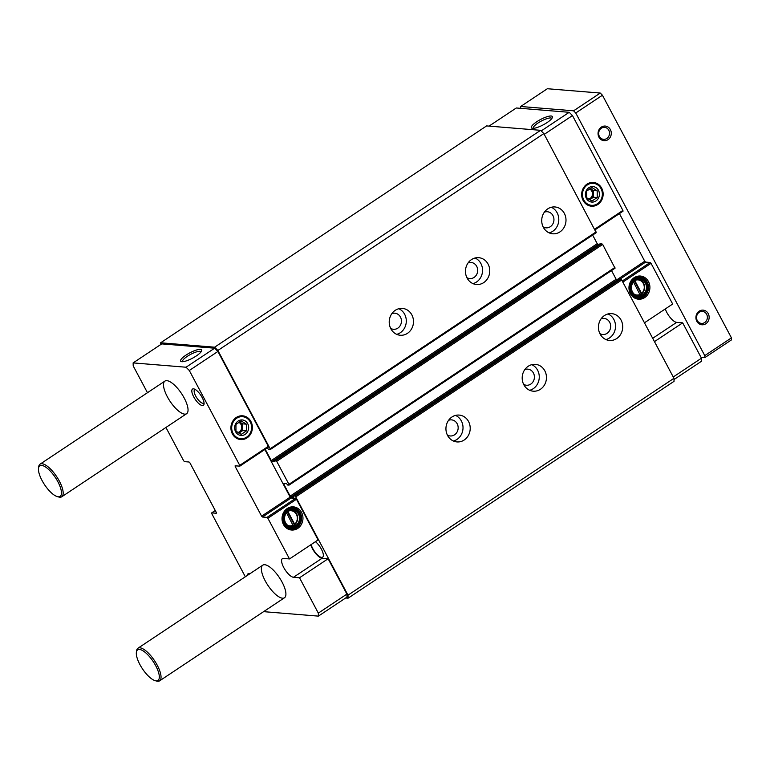 <?xml version="1.0" encoding="UTF-8"?>
<svg xmlns="http://www.w3.org/2000/svg" width="770" height="770" viewBox="0 0 770 770"><rect width="100%" height="100%" fill="white"/><g stroke="black" fill="none" stroke-linecap="round" stroke-linejoin="round"><path stroke-width="1.16" d="M286.546 512.82L293.158 525.679L294.66 524.206A7.585 6.834 94.7 0 0 296.623 514.822A7.585 6.834 94.7 0 0 288.731 510.991M287.576 525.207A7.585 6.834 94.7 0 0 293.139 525.227M633.489 281.993L640.091 294.852L641.603 293.389A7.585 6.834 94.7 0 0 643.566 283.995A7.585 6.834 94.7 0 0 635.674 280.164M634.519 294.381A7.585 6.834 94.7 0 0 640.082 294.4M328.116 558.75L322.081 558.26L293.486 577.279L299.52 577.769L328.116 558.75L346.904 594.094L318.318 613.122L318.395 616.125L265.477 611.803L264.639 610.966M299.52 577.769L318.318 613.122M301.542 512.435A11.617 10.462 94.7 0 0 283.399 512.868A11.617 10.462 94.7 0 0 292.542 530.058A11.617 10.462 94.7 0 0 301.542 512.435M264.861 449.497L290.184 497.131L291.05 497.998L295.603 498.373L296.469 499.239L318.106 539.924L289.51 558.943L267.883 518.268L267.007 517.392L262.454 517.026L261.588 516.15L235.235 466.582L235.11 465.802L239.759 466.148L239.74 465.35L189.305 370.495L186.051 367.223L133.133 362.901L133.21 365.914L147.465 392.71M264.745 564.728A19.577 6.92 56.4 0 1 280.819 579.877A19.577 6.92 56.4 0 1 284.486 597.761A19.577 6.92 56.4 0 1 267.873 585.296A19.577 6.92 56.4 0 1 262.791 565.161A19.577 6.92 56.4 0 1 264.745 564.728M193.491 388.84A9.789 3.465 56.4 0 1 194.011 388.937A9.789 3.465 56.4 0 1 200.826 395.289A9.789 3.465 56.4 0 1 204.05 404.029A9.789 3.465 56.4 0 1 195.378 399.592A9.789 3.465 56.4 0 1 193.491 388.84M247.449 575.373A9.789 3.465 56.4 0 1 249.133 573.457A9.789 3.465 56.4 0 1 249.653 573.554A9.789 3.465 56.4 0 1 250 573.669M166.869 380.669A19.577 6.92 56.4 0 1 182.952 395.809A19.577 6.92 56.4 0 1 186.619 413.702A19.577 6.92 56.4 0 1 170.006 401.228A19.577 6.92 56.4 0 1 164.924 381.092A19.577 6.92 56.4 0 1 166.869 380.669M293.486 577.279A11.011 3.889 56.4 0 1 284.438 568.76A11.011 3.889 56.4 0 1 282.378 558.693A11.011 3.889 56.4 0 1 283.476 558.452L289.51 558.943M245.332 576.778L211.788 513.686L211.76 512.878L216.312 513.253L216.293 512.454L189.93 462.876L189.064 462.01L184.511 461.634L183.645 460.768L165.935 427.456M654.462 341.63L682.682 322.851L701.48 358.194L701.557 361.207L674 379.543M673.259 376.973L701.48 358.194M315.431 541.695A10.039 3.552 56.4 0 1 321.995 550.367A10.039 3.552 56.4 0 1 322.63 557.201A10.039 3.552 56.4 0 1 316.576 553.967A10.039 3.552 56.4 0 1 311.119 544.573M265.236 449.247L271.252 460.566L272.118 461.442L274.919 461.654L274.572 460.335L276.709 461.317L288.942 484.32L289.068 485.1L287.691 485.023L286.546 483.627L283.793 483.396L283.822 484.205L290.155 496.121L291.031 496.997L293.774 497.218L293.428 495.909L294.852 496.005L295.719 496.881L347.992 595.181L348.079 598.194L345.653 597.992M160.689 344.565L160.641 342.794L214.618 347.193L217.872 350.466L270.145 448.775L270.26 449.555L268.788 449.459L267.075 448.025M133.133 362.901L161.729 343.882L214.647 348.204L217.9 351.467L268.335 446.321L268.451 447.101L239.922 466.043M322.081 558.26A11.011 3.889 56.4 0 1 310.743 544.823M346.904 594.094L346.991 597.106L318.395 616.125M348.079 598.194L674.048 381.323L673.962 378.311L621.698 280.001L620.832 279.135L619.378 279.077M160.641 342.794L486.611 125.914L540.588 130.323L543.841 133.595L596.24 232.675L270.318 449.468M214.618 347.193L540.588 130.323M217.872 350.466L543.841 133.595M390.871 328.809A13.465 12.127 -85.3 0 1 391.112 314.805A13.465 12.127 -85.3 0 1 402.45 308.414A13.465 12.127 -85.3 0 1 413.442 322.822A13.465 12.127 -85.3 0 1 400.265 335.248A13.465 12.127 -85.3 0 1 390.871 328.809M467.12 278.076A13.465 12.127 -85.3 0 1 467.361 264.072A13.465 12.127 -85.3 0 1 478.699 257.681A13.465 12.127 -85.3 0 1 489.701 272.089A13.465 12.127 -85.3 0 1 476.514 284.515A13.465 12.127 -85.3 0 1 467.12 278.076M543.37 227.343A13.465 12.127 -85.3 0 1 543.62 213.338A13.465 12.127 -85.3 0 1 554.958 206.957A13.465 12.127 -85.3 0 1 565.95 221.356A13.465 12.127 -85.3 0 1 552.764 233.791A13.465 12.127 -85.3 0 1 543.37 227.343M592.64 235.071L597.222 243.695L598.771 244.619M600.465 243.513L602.679 244.437L615.038 268.23L289.125 485.023M611.515 270.568L616.135 279.25L617.684 280.174M447.591 435.483A13.465 12.127 -85.3 0 1 447.832 421.479A13.465 12.127 -85.3 0 1 459.17 415.088A13.465 12.127 -85.3 0 1 470.162 429.496A13.465 12.127 -85.3 0 1 456.976 441.922A13.465 12.127 -85.3 0 1 447.591 435.483M523.841 384.75A13.465 12.127 -85.3 0 1 524.081 370.745A13.465 12.127 -85.3 0 1 535.419 364.354A13.465 12.127 -85.3 0 1 546.411 378.763A13.465 12.127 -85.3 0 1 533.235 391.189A13.465 12.127 -85.3 0 1 523.841 384.75M600.09 334.016A13.465 12.127 -85.3 0 1 600.34 320.012A13.465 12.127 -85.3 0 1 611.669 313.631A13.465 12.127 -85.3 0 1 622.67 328.03A13.465 12.127 -85.3 0 1 609.484 340.465A13.465 12.127 -85.3 0 1 600.09 334.016M347.992 595.181L673.962 378.311M489.037 126.116L516.295 107.983L569.213 112.305L572.466 115.567L622.901 210.422L623.017 211.201L594.998 229.806M532.619 128.34A11.906 2.993 -28 0 0 543.88 124.509A11.906 2.993 -28 0 0 552.408 117.464A11.906 2.993 -28 0 0 540.492 119.533A11.906 2.993 -28 0 0 532.109 128.263A11.906 2.993 -28 0 0 532.619 128.34M541.204 130.939L569.213 112.305M544.246 134.346L572.466 115.567M601.678 188.159A11.906 10.722 94.7 0 0 583.082 188.602A11.906 10.722 94.7 0 0 592.457 206.225A11.906 10.722 94.7 0 0 601.678 188.159M619.426 213.598L644.75 261.232L645.616 262.098L650.169 262.474L651.035 263.34L672.672 304.025L644.452 322.803M648.484 281.608A11.617 10.462 94.7 0 0 630.341 282.041A11.617 10.462 94.7 0 0 639.485 299.232A11.617 10.462 94.7 0 0 648.484 281.608M682.682 322.851L676.647 322.361A11.011 3.889 56.4 0 1 665.309 308.924M181.864 361.708A11.906 2.993 -28 0 0 193.126 357.867A11.906 2.993 -28 0 0 201.653 350.831A11.906 2.993 -28 0 0 189.738 352.891A11.906 2.993 -28 0 0 181.354 361.621A11.906 2.993 -28 0 0 181.864 361.708M214.647 348.204L186.051 367.223M217.9 351.467L189.305 370.495M250.924 421.517A11.906 10.722 94.7 0 0 232.328 421.96A11.906 10.722 94.7 0 0 241.703 439.583A11.906 10.722 94.7 0 0 250.924 421.517M551.31 207.265A13.465 12.127 -85.3 0 1 558.75 220.769A13.465 12.127 -85.3 0 1 549.212 232.887M544.361 212.164A8.075 7.276 -85.3 0 1 547.316 211.731A8.075 7.276 -85.3 0 1 553.919 220.374A8.075 7.276 -85.3 0 1 546.007 227.833A8.075 7.276 -85.3 0 1 543.158 226.929M608.021 313.939A13.465 12.127 -85.3 0 1 615.471 327.442A13.465 12.127 -85.3 0 1 605.932 339.56M601.081 318.838A8.075 7.276 -85.3 0 1 604.036 318.405A8.075 7.276 -85.3 0 1 610.629 327.048A8.075 7.276 -85.3 0 1 602.727 334.507A8.075 7.276 -85.3 0 1 599.878 333.603M475.052 257.998A13.465 12.127 -85.3 0 1 482.501 271.502A13.465 12.127 -85.3 0 1 472.963 283.62M468.112 262.897A8.075 7.276 -85.3 0 1 471.067 262.464A8.075 7.276 -85.3 0 1 477.66 271.107A8.075 7.276 -85.3 0 1 469.758 278.567A8.075 7.276 -85.3 0 1 466.909 277.652M531.772 364.672A13.465 12.127 -85.3 0 1 539.221 378.176A13.465 12.127 -85.3 0 1 529.683 390.294M524.832 369.571A8.075 7.276 -85.3 0 1 527.787 369.138A8.075 7.276 -85.3 0 1 534.38 377.781A8.075 7.276 -85.3 0 1 526.468 385.241A8.075 7.276 -85.3 0 1 523.629 384.326M398.802 308.731A13.465 12.127 -85.3 0 1 406.252 322.235A13.465 12.127 -85.3 0 1 396.714 334.344M391.863 313.631A8.075 7.276 -85.3 0 1 394.817 313.197A8.075 7.276 -85.3 0 1 401.411 321.841A8.075 7.276 -85.3 0 1 393.499 329.291A8.075 7.276 -85.3 0 1 390.659 328.386M455.522 415.405A13.465 12.127 -85.3 0 1 462.972 428.909A13.465 12.127 -85.3 0 1 453.434 441.017M448.583 420.305A8.075 7.276 -85.3 0 1 451.538 419.871A8.075 7.276 -85.3 0 1 458.131 428.505A8.075 7.276 -85.3 0 1 450.219 435.964A8.075 7.276 -85.3 0 1 447.38 435.06M641.603 293.389L634.855 280.694M637.358 295.747A8.326 7.498 94.7 0 0 640.024 295.045A8.326 7.498 94.7 0 0 643.585 283.129A8.326 7.498 94.7 0 0 638.696 279.279M645.433 283.273A8.326 7.498 94.7 0 0 639.629 279.298A8.326 7.498 94.7 0 0 631.477 286.979A8.326 7.498 94.7 0 0 638.272 295.882A8.326 7.498 94.7 0 0 645.279 291.936A8.326 7.498 94.7 0 0 645.433 283.273M645.991 283.11A8.691 7.825 94.7 0 0 632.42 283.427A8.691 7.825 94.7 0 0 639.264 296.296A8.691 7.825 94.7 0 0 645.991 283.11M646.473 282.792A9.298 8.383 94.7 0 0 631.939 283.139A9.298 8.383 94.7 0 0 639.264 296.902A9.298 8.383 94.7 0 0 646.473 282.792M646.636 282.523A9.789 8.816 94.7 0 0 639.812 277.835A9.789 8.816 94.7 0 0 630.216 286.873A9.789 8.816 94.7 0 0 638.215 297.355A9.789 8.816 94.7 0 0 646.463 292.706A9.789 8.816 94.7 0 0 646.636 282.523M639.812 277.835L638.754 277.749A9.789 8.816 94.7 0 0 629.167 286.786A9.789 8.816 94.7 0 0 637.156 297.268L638.215 297.355M646.617 282.484A10.77 9.702 94.7 0 0 646.338 281.926A10.77 9.702 94.7 0 0 639.254 276.815M637.502 298.269A10.77 9.702 94.7 0 0 645.684 293.87M647.185 281.993A10.77 9.702 94.7 0 0 639.678 276.844A10.77 9.702 94.7 0 0 629.129 286.786A10.77 9.702 94.7 0 0 637.926 298.308A10.77 9.702 94.7 0 0 646.993 293.197A10.77 9.702 94.7 0 0 647.185 281.993M294.66 524.206L287.913 511.521M290.415 526.565A8.326 7.498 94.7 0 0 296.642 513.946A8.326 7.498 94.7 0 0 291.763 510.106M298.49 514.1A8.326 7.498 94.7 0 0 292.687 510.115A8.326 7.498 94.7 0 0 284.534 517.806A8.326 7.498 94.7 0 0 291.329 526.709A8.326 7.498 94.7 0 0 298.337 522.753A8.326 7.498 94.7 0 0 298.49 514.1M299.049 513.937A8.691 7.825 94.7 0 0 285.478 514.254A8.691 7.825 94.7 0 0 292.321 527.113A8.691 7.825 94.7 0 0 299.049 513.937M299.53 513.619A9.298 8.383 94.7 0 0 284.996 513.965A9.298 8.383 94.7 0 0 292.321 527.729A9.298 8.383 94.7 0 0 299.53 513.619M299.694 513.349A9.789 8.816 94.7 0 0 292.869 508.662A9.789 8.816 94.7 0 0 283.283 517.7A9.789 8.816 94.7 0 0 291.272 528.172A9.789 8.816 94.7 0 0 299.52 523.533A9.789 8.816 94.7 0 0 299.694 513.349M292.869 508.662L291.811 508.575A9.789 8.816 94.7 0 0 282.224 517.613A9.789 8.816 94.7 0 0 290.213 528.085L291.272 528.172M299.674 513.311A10.77 9.702 94.7 0 0 299.395 512.753A10.77 9.702 94.7 0 0 292.311 507.642M290.56 529.086A10.77 9.702 94.7 0 0 298.741 524.697M300.242 512.82A10.77 9.702 94.7 0 0 292.735 507.671A10.77 9.702 94.7 0 0 282.186 517.613A10.77 9.702 94.7 0 0 290.983 529.134A10.77 9.702 94.7 0 0 300.05 524.024A10.77 9.702 94.7 0 0 300.242 512.82M640.082 294.564L641.622 293.842M641.227 293.803L634.432 281.031M293.149 525.39L294.679 524.668M294.284 524.63L287.489 511.857M551.821 118.503A10.482 2.637 -28 0 0 551.801 118.465A10.482 2.637 -28 0 0 541.3 121.063A10.482 2.637 -28 0 0 533.283 128.311A10.482 2.637 -28 0 0 533.302 128.349M201.066 351.871A10.482 2.637 -28 0 0 201.047 351.832A10.482 2.637 -28 0 0 190.546 354.421A10.482 2.637 -28 0 0 182.528 361.669A10.482 2.637 -28 0 0 182.548 361.708M204.04 402.816A8.133 2.878 56.4 0 1 203.742 403.124A8.133 2.878 56.4 0 1 196.841 397.946A8.133 2.878 56.4 0 1 194.723 389.572A8.133 2.878 56.4 0 1 195.128 389.418M573.583 110.813L575.748 112.988L704.762 355.615L704.81 357.627L731.5 339.868L731.442 337.866L602.438 95.23L600.263 93.055L547.345 88.733L520.664 106.491L573.583 110.813L600.263 93.055M704.81 357.627L701.008 357.309M520.712 108.339L520.664 106.491M575.748 112.988L602.438 95.23M601.332 127.117A7.344 6.612 -85.3 0 1 611.284 133.239A7.344 6.612 -85.3 0 1 601.38 139.822A7.344 6.612 -85.3 0 1 601.332 127.117M699.199 311.186A7.344 6.612 -85.3 0 1 709.151 317.298A7.344 6.612 -85.3 0 1 699.247 323.891A7.344 6.612 -85.3 0 1 699.199 311.186M704.762 355.615L731.442 337.866M155.194 680.68L156.647 681.075A19.577 6.92 -123.6 0 0 157.677 681.267A19.577 6.92 -123.6 0 0 159.621 680.834A19.577 6.92 -123.6 0 0 154.539 660.699A19.577 6.92 -123.6 0 0 137.936 648.234A19.577 6.92 -123.6 0 0 136.559 650.891L136.367 652.373A18.355 6.487 -123.6 0 0 142.421 668.764A18.355 6.487 -123.6 0 0 155.194 680.68A18.355 6.487 -123.6 0 0 156.166 680.853A18.355 6.487 -123.6 0 0 152.633 660.699A18.355 6.487 -123.6 0 0 136.367 652.373M57.327 496.612L58.77 497.016A19.577 6.92 -123.6 0 0 59.81 497.199A19.577 6.92 -123.6 0 0 61.754 496.775A19.577 6.92 -123.6 0 0 56.672 476.64A19.577 6.92 -123.6 0 0 40.059 464.166A19.577 6.92 -123.6 0 0 38.693 466.822L38.5 468.314A18.355 6.487 -123.6 0 0 44.554 484.696A18.355 6.487 -123.6 0 0 57.327 496.612A18.355 6.487 -123.6 0 0 58.299 496.794A18.355 6.487 -123.6 0 0 54.766 476.64A18.355 6.487 -123.6 0 0 38.5 468.314M699.227 312.274A6.016 5.419 -85.3 0 1 702.452 311.417A6.016 5.419 -85.3 0 1 707.361 317.856A6.016 5.419 -85.3 0 1 701.47 323.41A6.016 5.419 -85.3 0 1 696.667 318.819A6.016 5.419 -85.3 0 1 699.227 312.274M601.36 128.205A6.016 5.419 -85.3 0 1 604.585 127.348A6.016 5.419 -85.3 0 1 609.494 133.787A6.016 5.419 -85.3 0 1 603.603 139.341A6.016 5.419 -85.3 0 1 598.791 134.75A6.016 5.419 -85.3 0 1 601.36 128.205M586.711 197.774L586.692 191.056L591.928 187.562L597.202 190.806L597.231 197.524L591.986 201.018L586.711 197.774M586.355 198.352A7.767 6.997 -85.3 0 1 592.38 186.561A7.767 6.997 -85.3 0 1 598.492 198.063A7.767 6.997 -85.3 0 1 586.355 198.352M587.394 184.896A11.03 9.943 -85.3 0 1 602.361 194.088A11.03 9.943 -85.3 0 1 587.471 203.992A11.03 9.943 -85.3 0 1 587.394 184.896M597.231 197.524L593.449 197.216L593.42 190.498L590.176 188.506M589.628 199.757L593.449 197.216M597.202 190.806L593.42 190.498M588.8 199.266A5.342 4.812 94.7 0 0 592.332 191.21A5.342 4.812 94.7 0 0 589.589 188.852M589.435 188.948A5.342 4.812 -85.3 0 1 591.803 191.172A5.342 4.812 -85.3 0 1 588.617 199.151M235.957 431.142L235.938 424.414L241.174 420.93L246.448 424.164L246.477 430.892L241.231 434.376L235.957 431.142M235.601 431.72A7.767 6.997 -85.3 0 1 241.626 419.929A7.767 6.997 -85.3 0 1 247.738 431.431A7.767 6.997 -85.3 0 1 235.601 431.72M236.64 418.264A11.03 9.943 -85.3 0 1 251.607 427.456A11.03 9.943 -85.3 0 1 236.717 437.36A11.03 9.943 -85.3 0 1 236.64 418.264M246.477 430.892L242.694 430.584L242.666 423.856L239.422 421.864M238.873 433.125L242.694 430.584M246.448 424.164L242.666 423.856M238.046 432.625A5.342 4.812 94.7 0 0 241.578 424.578A5.342 4.812 94.7 0 0 238.835 422.21M238.681 422.307A5.342 4.812 -85.3 0 1 241.048 424.53A5.342 4.812 -85.3 0 1 237.863 432.509M296.469 499.239L267.883 518.268M270.145 448.775L596.115 231.895M271.252 460.566L597.222 243.695M272.118 461.442L598.097 244.562M274.572 460.335L600.542 243.464M275.843 460.441L601.813 243.57M276.709 461.317L602.679 244.437M288.942 484.32L614.912 267.45M283.822 484.205L284.89 483.493M290.155 496.121L616.135 279.25M291.031 496.997L617.001 280.126M293.476 495.899L619.455 279.019M294.852 496.005L620.832 279.135M295.719 496.881L621.698 280.001M594.681 229.2L622.901 210.422M616.645 279.924L644.75 261.232M620.11 279.077L645.616 262.098M622.247 281.05L650.169 262.474M622.815 282.118L651.035 263.34M215.273 510.549L211.76 512.878M268.335 446.321L239.74 465.35M236.303 465.869L235.235 466.582M290.184 497.131L261.588 516.15M291.05 497.998L262.454 517.026M295.603 498.373L267.007 517.392M652.691 338.3L676.647 322.361M270.26 449.555L596.24 232.675M274.524 460.344L600.494 243.474M289.068 485.1L615.038 268.23M293.428 495.909L619.407 279.029M595.018 229.835L623.017 211.201M215.263 510.51L211.663 512.907M268.451 447.101L239.865 466.129M262.791 565.161L137.936 648.234M284.486 597.761L159.621 680.834M164.924 381.092L40.059 464.166M186.619 413.702L61.754 496.775"/></g></svg>
